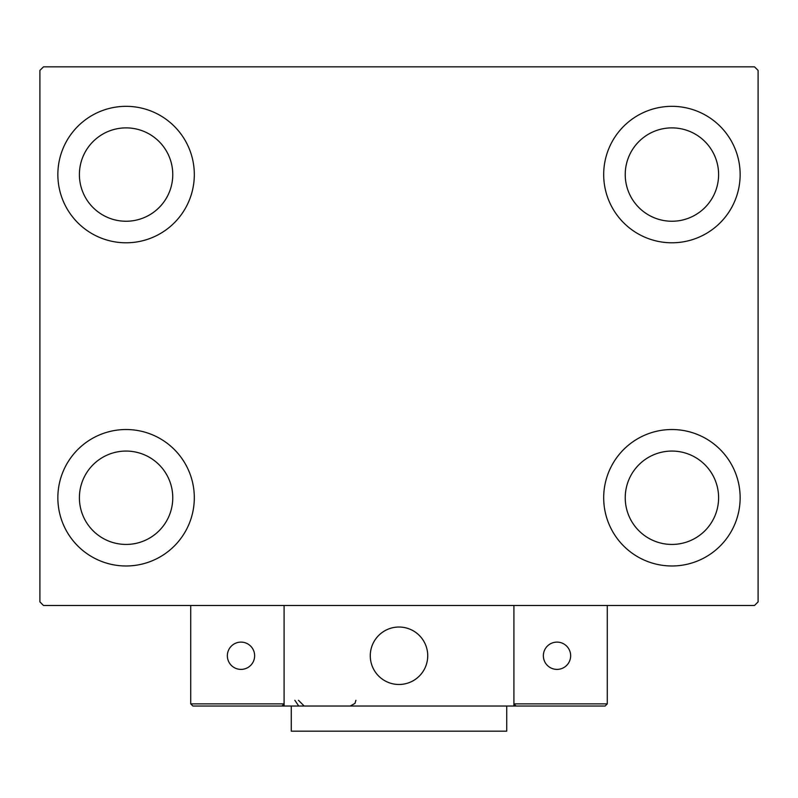 <?xml version="1.0" encoding="UTF-8"?>
<svg xmlns="http://www.w3.org/2000/svg" width="798" height="798" viewBox="0 0 798 798"><rect width="100%" height="100%" fill="white"/><g stroke="black" fill="none" stroke-linecap="round" stroke-linejoin="round"><path stroke-width="1.2" d="M57.855 497.753A68.229 68.229 0 0 1 126.084 429.524A68.229 68.229 0 0 1 194.313 497.753A68.229 68.229 0 0 1 126.084 565.981A68.229 68.229 0 0 1 57.855 497.753M603.687 174.562A68.229 68.229 0 0 1 671.916 106.334A68.229 68.229 0 0 1 740.145 174.562A68.229 68.229 0 0 1 671.916 242.792A68.229 68.229 0 0 1 603.687 174.562M603.687 497.753A68.229 68.229 0 0 1 671.916 429.524A68.229 68.229 0 0 1 740.145 497.753A68.229 68.229 0 0 1 671.916 565.981A68.229 68.229 0 0 1 603.687 497.753M57.855 174.562A68.229 68.229 0 0 1 126.084 106.334A68.229 68.229 0 0 1 194.313 174.562A68.229 68.229 0 0 1 126.084 242.792A68.229 68.229 0 0 1 57.855 174.562M79.401 174.562A46.683 46.683 0 0 1 126.084 127.879A46.683 46.683 0 0 1 172.767 174.562A46.683 46.683 0 0 1 126.084 221.246A46.683 46.683 0 0 1 79.401 174.562M625.233 497.753A46.683 46.683 0 0 1 671.916 451.07A46.683 46.683 0 0 1 718.599 497.753A46.683 46.683 0 0 1 671.916 544.435A46.683 46.683 0 0 1 625.233 497.753M625.233 174.562A46.683 46.683 0 0 1 671.916 127.879A46.683 46.683 0 0 1 718.599 174.562A46.683 46.683 0 0 1 671.916 221.246A46.683 46.683 0 0 1 625.233 174.562M79.401 497.753A46.683 46.683 0 0 1 126.084 451.07A46.683 46.683 0 0 1 172.767 497.753A46.683 46.683 0 0 1 126.084 544.435A46.683 46.683 0 0 1 79.401 497.753M754.509 66.833L43.491 66.833L39.9 70.424L39.9 601.892L43.491 605.483L754.509 605.483L758.1 601.892L758.1 70.424L754.509 66.833M370.272 655.756A28.728 28.728 0 0 1 399 627.029A28.728 28.728 0 0 1 427.728 655.756A28.728 28.728 0 0 1 399 684.485A28.728 28.728 0 0 1 370.272 655.756M513.912 706.03L284.088 706.03L284.088 605.483L513.912 605.483L513.912 706.03L516.067 706.03L513.912 703.876L513.912 605.483L607.278 605.483L607.278 703.876L605.123 706.03L516.067 706.03L513.912 703.876L607.278 703.876L605.123 706.03L544.795 706.03M403.878 684.066A28.728 28.728 0 0 0 427.309 650.879A28.728 28.728 0 0 0 394.122 627.447A28.728 28.728 0 0 0 370.691 660.634A28.728 28.728 0 0 0 403.878 684.066M284.088 706.03L192.877 706.03L190.722 703.876L190.722 605.483M284.088 703.876L281.933 706.03L284.088 703.876L190.722 703.876L192.877 706.03M543.358 655.756A13.646 13.646 0 0 0 557.004 669.402A13.646 13.646 0 0 0 570.65 655.756A13.646 13.646 0 0 0 557.004 642.111A13.646 13.646 0 0 0 543.358 655.756M240.996 669.402A13.646 13.646 0 0 0 254.642 655.756A13.646 13.646 0 0 0 240.996 642.111A13.646 13.646 0 0 0 227.35 655.756A13.646 13.646 0 0 0 240.996 669.402M506.73 706.03L506.73 731.168L291.27 731.168L291.27 706.03M294.861 700.285L298.452 705.612M298.452 700.285L304.198 706.03M355.908 700.285L354.99 703.397L350.162 706.03"/></g></svg>
